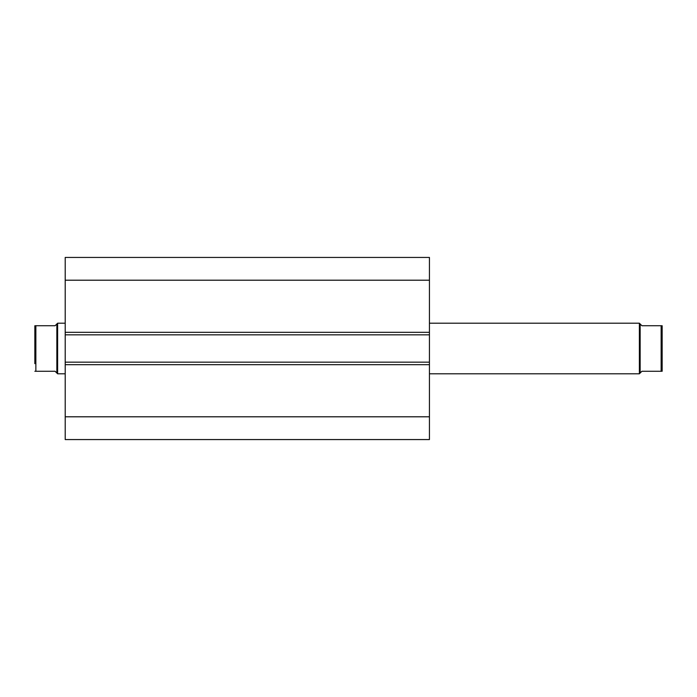<?xml version="1.0" encoding="UTF-8"?>
<svg xmlns="http://www.w3.org/2000/svg" width="697" height="697" viewBox="0 0 697 697"><rect width="100%" height="100%" fill="white"/><g stroke="black" fill="none" stroke-linecap="round" stroke-linejoin="round"><path stroke-width="1.05" d="M640.142 373.034L640.142 323.966L639.384 323.208L639.384 373.792L641.911 371.266L662.15 371.266L661.139 371.266L661.139 325.734L641.911 325.734L640.142 323.966M429.439 373.792L639.384 373.792M429.439 323.208L639.384 323.208M34.85 333.323L34.85 363.677L34.85 325.734L55.089 325.734L57.616 323.208L65.204 323.208M34.85 363.677L34.85 325.734L35.861 325.734L35.861 371.266L34.85 371.266L55.089 371.266L57.616 373.792L57.616 323.208M65.204 373.792L57.616 373.792M56.858 373.034L56.858 323.966M661.139 325.734L662.15 325.734L661.139 325.734M662.15 371.266L662.15 325.734M65.204 332.312L65.204 257.437L429.439 257.437L429.439 334.839L65.204 334.839L65.204 332.312L429.439 332.312M429.439 362.161L429.439 364.688L65.204 364.688L65.204 362.161L429.439 362.161L429.439 334.839M429.439 364.688L429.439 439.563L65.204 439.563L65.204 364.688M65.204 362.161L65.204 334.839M65.204 280.203L429.439 280.203M429.439 416.797L65.204 416.797"/></g></svg>
